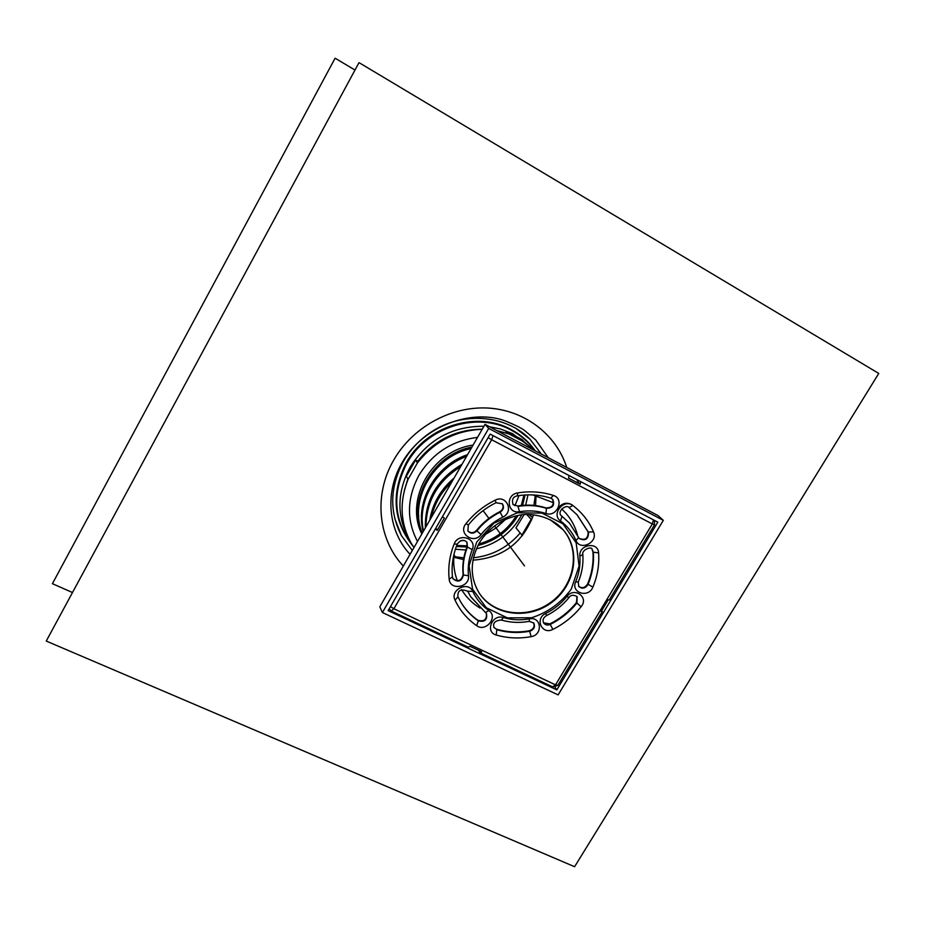 <?xml version="1.0" encoding="UTF-8"?>
<svg xmlns="http://www.w3.org/2000/svg" width="925" height="925" viewBox="0 0 925 925"><rect width="100%" height="100%" fill="white"/><g stroke="black" fill="none" stroke-linecap="round" stroke-linejoin="round"><path stroke-width="1.39" d="M335.058 58.287L52.413 583.687L335.058 58.287M52.413 583.687L72.242 592.428M335.324 58.333L354.992 70.046M532.592 517.549L528.869 514.508M524.082 514.658L515.942 527.921L522.44 535.644M531.678 519.931L526.788 514.52M505.651 432.796L506.495 431.351L508.947 433.941L524.637 442.219L533.991 450.186M417.464 462.893L415.556 460.107L406.283 476.34L408.122 479.231L417.464 462.893C434.149 441.572 455.713 430.379 482.168 429.316M454.927 557.613L455.331 556.931L453.978 554.792M506.495 431.351L522.093 439.583L524.637 442.219M415.556 460.107L418.447 461.575M496.748 430.553L508.947 433.941M410.885 542.628L413.972 547.565L410.885 542.628C400.19 522.729 399.265 501.604 408.122 479.231M421.823 533.956C404.352 499.5 432.102 450.683 473.068 445.098M531.008 519.584L521.769 535.309M455.331 556.931L453.84 556.445M479.983 608.06C472.929 603.747 467.148 598.151 462.627 591.272L461.587 589.607M457.32 580.784C454.14 572.274 453.053 563.325 454.071 553.936M532.823 494.921L553.578 502.761M561.718 508.923L566.262 513.618C571.592 519.885 575.338 527.007 577.501 534.985M431.247 517.618C434.368 503.871 441.248 491.95 451.874 481.867M430.68 518.613C433.628 503.408 441.121 490.423 453.146 479.647M429.755 520.197C432.576 503.57 440.682 489.522 454.071 478.04M425.986 526.741C426.24 501.177 437.791 481.139 460.65 466.628M425.928 526.845C425.697 500.437 437.513 479.948 461.39 465.344M425.35 527.84C424.772 500.413 436.982 479.243 461.98 464.327M423.511 531.031C416.608 501.743 436.195 467.414 466.547 456.418M422.378 523.041C419.245 495.187 438.947 465.194 467.067 455.505M423.188 531.597C414.967 501.408 435.64 465.148 467.541 454.684M422.274 533.17C408.48 500.124 433.478 456.21 471.103 448.521M418.701 516.682C415.313 486.226 439.884 453.978 471.496 447.839M422.135 533.424C406.884 499.824 432.958 453.99 471.9 447.133M536.084 495.58L535.563 505.57M533.505 514.797C522.937 542.755 502.749 557.879 472.953 560.168M463.529 559.556L453.793 557.255M556.827 689.877L388.153 610.639L490.181 434.091L657.825 522.163L556.827 689.877L555.069 687.217M382.407 612.523L379.817 606.8L485.024 424.378L658.138 515.63L663.306 520.359L488.701 428.414L382.407 612.523L558.133 694.883L663.306 520.359M485.024 424.378L488.701 428.414M601.724 610.65L602.21 611.668L601.215 611.494L608.222 599.851L609.309 599.874M579.374 483.787L577.246 480.676L577.628 480.029M580.669 481.624L580.183 484.214L568.551 478.109L569.048 475.519M493.025 435.583L491.661 439.745L488.146 437.629M654.553 524.741L652.322 523.966L653.443 519.862M468.154 647.153L470.062 646.309L481.763 651.813L480.098 652.772L478.375 650.217M442.404 516.774L444.347 518.081L437.259 530.337L435.328 529.019M435.733 528.314L437.467 529.99M390.5 606.592L393.9 608.754L391.24 611.009M552.56 686.824L555.52 684.858L557.948 685.205M562.943 529.586C580.761 549.866 574.992 584.531 551.473 601.851C528.244 619.565 493.349 615.379 478.884 592.578M591.965 549.207L592.925 551.751C593.734 562.724 591.942 573.488 587.56 584.033C585.062 587.918 582.068 588.67 578.587 586.253M569.303 522.96L561.093 515.491M576.888 514.589L588.115 531.967C588.173 538.558 585.19 540.686 579.154 538.362M552.514 499.176C554.457 504.9 552.294 507.813 546.028 507.906C536.962 505.004 527.516 504.368 517.676 505.975L512.959 504.449M502.229 503.605C503.905 506.877 503.084 509.594 499.754 511.756C490.632 516.266 482.896 522.486 476.56 530.395C473.531 533.309 470.594 533.424 467.749 530.765M466.836 542.05L467.125 546.582C463.494 555.809 462.153 565.106 463.113 574.506C461.529 580.761 458.141 582.149 452.949 578.657M486.342 613.321C487.001 619.519 484.214 621.866 477.994 620.34C470.871 615.368 465.067 609.17 460.581 601.747M467.622 591.04L470.756 596.822M533.586 622.791C534.939 626.607 533.517 629.254 529.331 630.734C518.035 632.769 507.073 632.237 496.447 629.162L493.938 627.416M576.969 596.428L576.495 602.533C569.153 611.552 560.284 618.663 549.866 623.889L543.53 622.826M490.805 434.415L489.926 434.53M389.298 609.02L391.46 611.113L468.408 647.28M523.966 495.06L521.272 505.478M516.358 515.803C507.478 530.083 494.933 539.483 478.745 543.993M467.379 545.808L456.684 545.472M524.695 495.002L522.163 505.385M517.538 515.56C508.438 530.753 495.303 540.582 478.167 545.068M467.102 546.64L456.43 546.155M515.445 428.044L530.037 439.259L541.322 454.059M412.307 550.467L401.438 535.633L394.767 518.486M358.958 62.715L46.25 641.06L358.958 62.715M46.25 641.06L574.598 866.713L878.75 373.434L359.27 62.773M524.521 565.892L494.551 525.909M488.92 518.393L483.104 510.623M417.487 541.495C406.364 520.185 406.838 498.147 418.898 475.358C432.484 453.262 452.024 440.612 477.508 437.398M491.661 439.745L652.322 523.966L555.52 684.858L393.9 608.754L491.661 439.745M546.455 615.622L546.536 615.587C555.289 611.194 562.747 605.216 568.91 597.643C570.737 594.902 573.488 594.567 577.165 596.66L576.888 603.031L581.12 606.731C589.26 597.365 574.379 586.543 566.898 596.463L568.991 597.538M576.495 602.533L576.888 603.031C569.546 612.061 560.666 619.183 550.236 624.41L552.884 629.382C563.926 623.843 573.338 616.293 581.12 606.731M529.458 618.848L529.25 621.357L533.771 623.022C535.402 626.919 534.049 629.659 529.69 631.266L531.123 636.654C543.16 634.897 541.483 616.247 529.458 618.848C520.498 620.444 511.803 620.004 503.385 617.542C492.227 613.749 484.746 632.122 496.239 635.013C507.513 638.262 519.145 638.817 531.123 636.654M529.331 630.734L529.69 631.266C518.382 633.29 507.409 632.769 496.771 629.682L496.239 635.013M457.944 596.741L457.979 596.822C457.366 590.37 460.638 588.52 467.784 591.272L470.906 597.064L486.504 613.564C487.487 619.889 484.758 622.317 478.306 620.872L476.664 625.682C485.845 632.631 498.552 616.802 488.805 610.523C481.786 605.563 476.444 599.18 472.779 591.399C468.328 580.646 449.666 589.826 455.042 600.128C460.014 610.558 467.217 619.079 476.664 625.682M485.625 612.535L486.504 613.564M477.994 620.34L478.306 620.872C471.103 615.83 465.24 609.54 460.731 602.002L458.002 596.868M463.113 574.506L463.425 574.992C461.691 581.409 458.245 582.704 453.088 578.9L452.498 577.397M467.125 546.582L467.437 547.057C463.807 556.283 462.465 565.591 463.425 574.992L468.478 575.732C467.587 566.956 468.848 558.272 472.247 549.658C477.346 538.234 458.337 532.268 454.129 544.027C449.585 555.636 447.931 567.337 449.168 579.131C450.012 591.006 470.189 587.433 468.478 575.732M476.56 530.395L476.884 530.857C473.704 533.841 470.709 533.887 467.888 530.996L468.328 525.007L465.969 523.654C457.678 533.424 473.531 544.779 481.069 534.546C487.001 527.146 494.216 521.342 502.738 517.133C514.393 511.941 506.53 494.158 495.164 500.182C483.683 505.859 473.947 513.676 465.969 523.654M499.754 511.756L500.101 512.196C490.967 516.717 483.232 522.926 476.884 530.857L481.069 534.546M551.127 498.24L552.711 499.384C554.954 505.154 552.861 508.137 546.409 508.334L545.97 513.491C557.139 517.607 564.898 498.737 553.358 495.43C541.992 491.753 530.118 490.921 517.722 492.921C505.247 494.563 507.154 514.288 519.48 511.71C528.672 510.207 537.506 510.797 545.97 513.491M546.028 507.906L546.409 508.334C537.344 505.432 527.886 504.796 518.035 506.403L519.48 511.71M569.21 507.698L577.096 514.797L588.531 532.407C588.462 539.194 585.409 541.264 579.351 538.593L578.726 537.702M588.115 531.967L593.515 531.91C588.982 521.342 582.091 512.543 572.852 505.524C563.811 498.147 550.837 514.381 560.504 520.948C567.418 526.14 572.587 532.673 575.998 540.535C580.137 551.323 598.429 542.293 593.515 531.91M592.925 551.751L593.341 552.202C594.139 563.198 592.358 573.962 587.976 584.519C585.317 588.543 582.241 589.202 578.773 586.496L578.252 582.056L575.662 581.779C570.575 592.913 588.601 598.452 592.879 587.121C597.527 575.94 599.435 564.539 598.591 552.896C598.163 541.113 578.46 544.548 579.859 556.179C580.518 564.874 579.119 573.408 575.662 581.779M587.56 584.033L592.879 587.121M472.502 548.941L471.241 552.364M572.251 504.888C566.412 501.766 561.521 503.177 557.567 509.108M549.866 623.889L550.236 624.41C547.565 625.52 545.38 625.08 543.703 623.08C542.27 620.143 543.218 617.646 546.536 615.587L545.762 613.425C534.419 618.594 541.957 635.302 552.884 629.382M566.898 596.463C561.082 603.632 554.029 609.286 545.762 613.425M476.676 542.119L469.079 565.718L472.559 589.144L486.272 607.725L507.339 617.877L531.597 617.761C547.854 612.454 561.07 602.903 571.257 589.121L579.062 566.077L576.159 542.802L562.99 523.851L541.981 513.086L517.283 512.808L493.915 523.18L476.676 542.119M501.061 619.958L501.35 620.039C510.392 622.652 519.7 623.092 529.25 621.357L529.042 621.403M496.447 629.162L494.089 627.682C492.539 623.103 494.956 620.548 501.35 620.039L503.385 617.542M488.805 610.523L485.521 612.489L470.594 596.567M460.731 602.002L457.979 596.822L455.042 600.128M467.784 591.272L472.779 591.399M452.417 576.923L449.168 579.131M457.216 544.12L454.129 544.027M453.088 578.9L452.51 577.281C451.331 566.25 452.868 555.266 457.135 544.316C460.349 539.795 463.633 539.113 466.998 542.27L467.437 547.057L472.247 549.658M468.408 524.903L468.328 525.007C475.901 515.526 485.151 508.091 496.066 502.703L495.164 500.182M495.985 502.749L502.402 503.813C504.31 507.12 503.535 509.918 500.101 512.196L502.738 517.133M553.358 495.43L550.78 498.17M517.26 495.869L517.722 492.921M517.676 505.975L513.121 504.657C511.571 499.523 513.017 496.586 517.457 495.846C529.158 493.973 540.339 494.771 550.988 498.24L552.711 499.384M579.351 538.593L569.499 523.18L578.703 537.61L575.998 540.535M569.095 522.741L561.972 516.335L560.504 520.948M569.002 507.547L572.852 505.524M561.579 515.896L561.278 515.711C556.549 511.745 566.343 503.628 569.141 507.663L577.096 514.797M578.345 581.837L578.252 582.056C581.975 573.118 583.502 563.972 582.831 554.607L579.859 556.179M582.808 554.329L582.831 554.607C581.432 549.67 592.081 545.842 592.162 549.427L593.341 552.202L598.591 552.896M549.947 519.561L563.14 529.805C581.189 550.063 575.489 584.947 551.843 602.348C528.51 620.155 493.418 615.842 479.046 592.832C469.865 577.293 469.969 560.666 479.335 542.952C488.123 528.73 500.61 519.653 516.821 515.711C530.615 512.115 551.404 516.231 563.14 529.805M525.076 494.979L522.567 505.339M518.012 515.468C508.785 530.985 495.43 540.998 477.947 545.484M466.963 547.022L456.303 546.513M527.978 494.863L525.689 505.142M521.665 514.89C511.675 533.031 496.586 544.339 476.375 548.826M465.888 549.959L455.377 549.277M535.309 495.407L533.875 505.385M531.054 514.589L530.476 516.034M520.058 533.147C507.628 547.554 492.088 555.763 473.45 557.763M463.818 557.891L455.227 556.746M417.73 461.217C434.461 440.103 455.967 429.431 482.237 429.2M404.41 490.181L407.879 478.849M489.533 426.749L500.448 428.969L512.392 433.582L532.268 448.486M409.659 540.362C396.582 517.075 396.698 492.736 410.018 467.345C427.408 439.826 452.047 426.136 483.937 426.263M412.423 545.207L412.307 545.079C393.599 520.347 391.772 493.129 406.815 463.425C426.645 426.841 477.323 411.082 511.502 430.31C520.937 435.363 528.73 442.138 534.87 450.66M412.966 546.062C393.194 521.133 390.986 493.418 406.341 462.905C426.217 426.24 477.011 410.457 511.259 429.72C520.983 434.935 528.961 441.965 535.182 450.81M413.14 546.317C393.102 521.353 390.801 493.511 406.225 462.801C426.113 426.101 476.953 410.307 511.224 429.593C521.018 434.842 529.031 441.93 535.274 450.868M403.323 566.042C377.99 539.31 373.399 495.025 393.611 460.268C412.296 427.385 450.614 406.133 487.521 408.029C524.452 409.925 556.202 434.311 566.748 467.46M460.5 540.801L464.57 540.501M485.347 534.511L496.101 527.967L505.408 519.48M514.89 505.732L518.994 495.603M480.098 652.772L552.849 686.963L557.81 685.425L602.21 611.668M609.217 600.036L654.484 524.845L654.449 520.393M401.438 535.633C389.24 511.768 389.876 487.07 403.312 461.529C410.897 448.475 421.222 437.988 434.288 430.044C465.68 411.278 506.703 415.672 530.037 439.259M410.076 554.329C388.512 531.621 384.176 493.661 401.843 463.032C423.835 424.367 473.484 408.723 505.721 421.083C515.271 425.049 521.55 428.183 524.591 430.483L535.737 439.965L548.236 457.702"/></g></svg>

